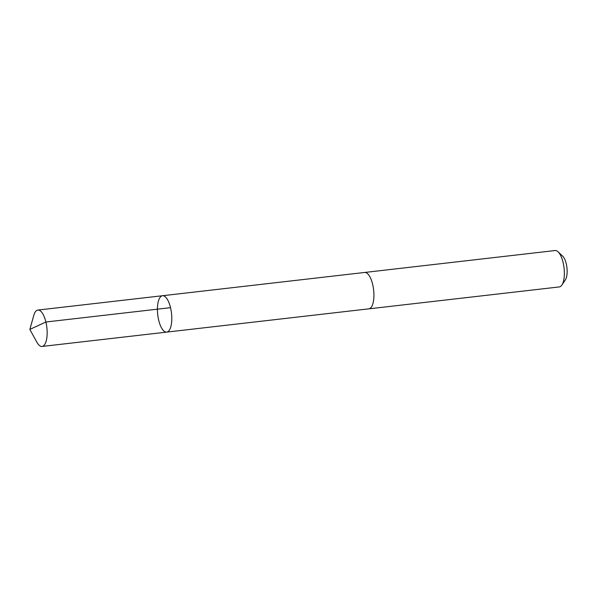 <?xml version="1.0" encoding="UTF-8"?>
<svg xmlns="http://www.w3.org/2000/svg" width="597" height="597" viewBox="0 0 597 597"><rect width="100%" height="100%" fill="white"/><g stroke="black" fill="none" stroke-linecap="round" stroke-linejoin="round"><path stroke-width="0.9" d="M364.483 272.486A18.313 6.918 83.4 0 1 364.648 272.463A18.306 6.918 83.4 0 1 371.431 280.262A18.306 6.918 83.4 0 1 373.767 298.739A18.306 6.918 83.4 0 1 368.834 308.843L166.697 332.111A18.313 6.918 -96.6 0 0 171.481 313.127A18.313 6.918 -96.6 0 0 162.511 295.724A18.313 6.918 -96.6 0 0 157.578 305.836A18.313 6.918 -96.6 0 0 159.914 324.313A18.313 6.918 -96.6 0 0 166.697 332.111A18.313 6.918 -96.6 0 0 171.481 313.127A18.313 6.918 -96.6 0 0 162.511 295.724L37.88 310.067A18.313 6.918 83.4 0 1 44.663 317.865A18.313 6.918 83.4 0 1 47.006 336.342A18.313 6.918 83.4 0 1 42.066 346.454A18.313 6.918 83.4 0 1 36.842 342.156L29.85 329.425L33.768 315.447A18.313 6.918 83.4 0 1 37.88 310.067M162.511 295.724L364.648 272.463A18.313 6.918 83.4 0 1 371.431 280.262A18.313 6.918 83.4 0 1 373.774 298.739A18.313 6.918 83.4 0 1 368.834 308.85A18.313 6.918 83.4 0 1 368.67 308.865M364.648 272.463L555.083 250.546A18.313 6.918 83.4 0 1 558.068 251.807A18.313 6.918 83.4 0 1 561.867 258.344A18.313 6.918 83.4 0 1 561.896 285.023A18.313 6.918 83.4 0 1 559.27 286.933L368.834 308.85M558.068 251.807L562.673 256.135A13.03 4.925 83.4 0 1 565.374 260.785A13.03 4.925 83.4 0 1 565.396 279.762L561.896 285.023M170.526 307.664L45.887 322.007L29.85 329.425M166.697 332.111L42.066 346.454"/></g></svg>
